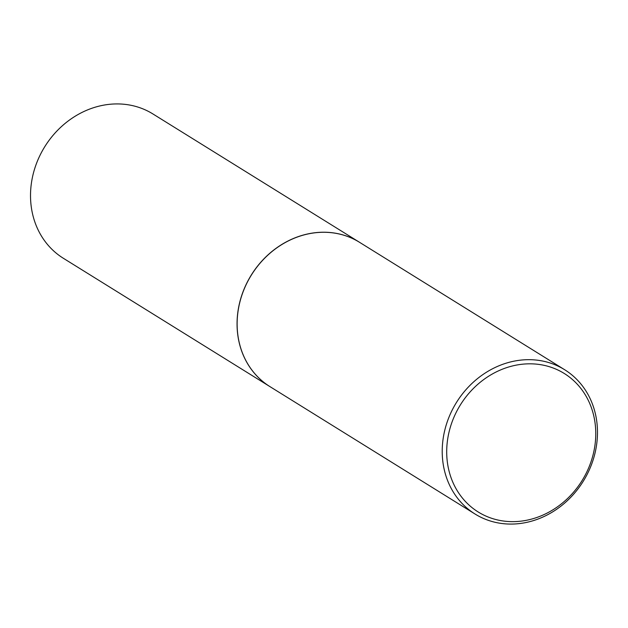 <?xml version="1.0" encoding="UTF-8"?>
<svg xmlns="http://www.w3.org/2000/svg" width="628" height="628" viewBox="0 0 628 628"><rect width="100%" height="100%" fill="white"/><g stroke="black" fill="none" stroke-linecap="round" stroke-linejoin="round"><path stroke-width="0.94" d="M359.538 242.306A84.929 74.638 121.8 0 0 359.506 242.282L152.965 113.982A84.929 74.638 121.8 0 0 40.812 153.703A84.929 74.638 121.8 0 0 63.334 258.265L269.875 386.573A84.929 74.638 121.8 0 0 269.907 386.589M359.506 242.282A84.929 74.638 121.8 0 0 247.354 282.003A84.929 74.638 121.8 0 0 269.875 386.573M564.666 369.735L359.569 242.329A84.929 74.638 121.8 0 0 247.424 282.05A84.929 74.638 121.8 0 0 269.938 386.613L475.035 514.018A84.929 74.638 121.8 0 0 587.188 474.297A84.929 74.638 121.8 0 0 564.666 369.735A84.929 74.638 121.8 0 0 452.513 409.456A84.929 74.638 121.8 0 0 475.035 514.018M585.877 473.857A81.53 71.655 121.8 0 0 558.331 370.222A81.53 71.655 121.8 0 0 456.587 411.607A81.53 71.655 121.8 0 0 484.125 515.243A81.53 71.655 121.8 0 0 585.877 473.857"/></g></svg>
